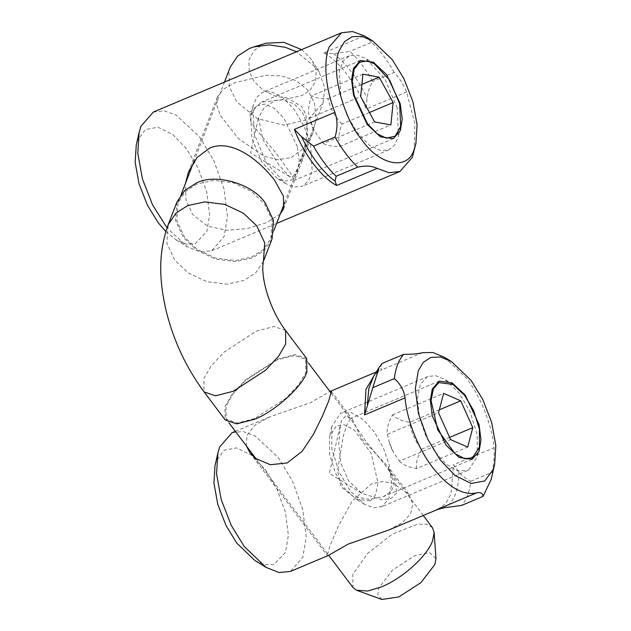 <?xml version="1.0" encoding="UTF-8"?>
<svg xmlns="http://www.w3.org/2000/svg" width="631" height="631" viewBox="0 0 631 631"><rect width="100%" height="100%" fill="white"/><g stroke="black" fill="none" stroke-linecap="round" stroke-linejoin="round"><path stroke-width="0.47" stroke-dasharray="3.15 2.37" d="M230.22 67.154L229.006 71.122L229.266 86.597L236.743 101.836L257.614 118.723L284.076 125.183L308.346 119.417L323.048 102.9L324.831 87.954L319.231 72.218L316.533 68.235L296.515 51.75M301.563 49.628L310.523 58.155L312.424 60.962L316.21 70.956L315.524 81.383L310.184 90.099L301.768 95.66L290.079 98.215L276.252 96.504L263.442 90.43L254.348 81.809L249.206 71.532L248.906 60.19L254.119 50.464L263.103 44.312L266.243 43.184M279.154 165.29L262.851 139.609L258.529 117.8L264.168 107.656L275.084 100.503L288.888 98.862L301.76 106.6L305.404 113.58L307.155 121.665L306.082 140.39L302.312 154.966L298.195 166.663L295.15 173.754L292.469 177.035L289.408 176.522L279.162 165.29M197.014 183.992L185.695 191.28L178.068 202.59L176.783 220.574L184.591 237.264L197.495 249.513L215.692 258.134L235.339 260.564L251.95 256.943L263.269 249.647L270.896 238.337L272.19 220.353L264.381 203.663L251.469 191.414L233.273 182.793L213.633 180.363L197.014 183.992M176.877 202.133L175.552 220.582L183.566 237.698L196.809 250.255L215.471 259.104L235.615 261.589L252.652 257.874L264.263 250.397L272.087 238.794M432.432 527.674L426.761 524.251L417.414 524.195L392.553 534.031L367.707 553.292L352.816 574.384L352.974 587.508M381.794 599.45L377.803 595.12L378.71 588.116L392.561 570.045L414.748 555.635L429.435 552.59L435.966 558.656M396.686 493.087L391.039 498.506L381.96 499.76L361.65 493.213L348.509 480.838L340.953 463.296L338.705 443.569L340.44 424.584L341.75 420.136L346.167 415.561L351.159 419.725L365.523 440.777L386.953 467.255L395.329 480.861L396.686 493.079M254.64 418.574L237.382 423.022L226.206 419.15L226.04 406.033L233.005 394.052L245.719 380.367L277.238 359.891L294.488 355.442L305.672 359.315L305.83 372.432L298.873 384.413L286.159 398.106L254.64 418.574M306.69 358.55L295.221 354.575L277.53 359.134L245.199 380.138L232.161 394.178L225.015 406.467L225.188 419.923M437.693 509.406L445.731 503.514L451.094 493.576L453.484 464.795L458.847 471.885C461.955 475.758 465.954 478.874 470.852 481.232C469.638 491.833 466.53 499.91 461.521 505.463M382.149 363.432C380.887 365.901 380.54 367.644 381.108 368.654L381.921 369.758L375.697 372.897M491.202 479.402L492.401 472.154L470.852 481.232M255.019 560.612L265.044 564.769L274.012 564.437L285.575 552.196L288.383 535.403L285.504 512.703L276.97 488.954L265.265 469.496L251.564 455.211L236.704 447.892L224.202 450.179L216.559 460.535L215.021 465.631M232.09 432.708L242.801 431.454L255.034 435.855L278.389 457.664L292.484 481.09L302.77 509.682L306.224 537.02L302.848 557.236L290.497 571.402M444.76 357.469L466.617 378.395C480.648 396.386 492.283 425.854 493.994 447.734L453.484 464.795M388.83 529.993L401.971 522.925L410.536 513.973L412.824 504.019L408.77 494.128L393.003 483.243L382.307 481.603L371.462 483.874L352.169 501.148L338.681 525.402L329.69 546.517L327.284 555.485L328.223 555.517M246.429 446.014L246.855 435.461L255.184 425.01L269.823 416.823L310.365 402.744L329.934 391.543M361.705 438.813L387.962 466.483L394.43 484.143L391.149 491.368L383.648 496.534L369.285 499.271L353.352 496.613L341.126 486.872L337.593 470.884L343.232 436.297L347.405 423.63L350.741 418.385L352.185 418.968L361.705 438.813M492.401 472.154C494.018 463.391 494.546 455.251 493.994 447.734M323.845 52.909L333.618 53.753L349.984 51.348C358.321 59.361 365.885 69.402 372.661 81.47C369.648 86.794 367.778 92.355 367.045 98.136L366.098 109.029C357.201 84.909 339.005 60.75 323.845 52.909L364.355 35.849M414.165 151.172L414.835 123.534L406.609 91.968C403.414 84.231 399.281 77.708 394.209 72.391L372.661 81.47M394.209 72.391C387.434 60.324 379.87 50.283 371.533 42.277L349.984 51.348M165.835 231.545L176.262 239.954L186.287 244.11L195.247 243.779L206.818 231.538L209.618 214.745L206.747 192.045L198.205 168.296L186.5 148.837L172.799 134.561L157.939 127.233L145.445 129.521L137.795 139.877L136.264 144.972M153.333 112.05L164.036 110.796L176.278 115.197L199.633 137.006L213.728 160.432L224.005 189.024L227.46 216.362L224.084 236.578L211.74 250.744L200.327 251.895L187.297 246.713L167.034 227.854M291.301 157.529L303.992 148.04L312.676 133.386L316.036 118.494L314.506 103.105L307.691 90.004L296.128 80.642L281.316 75.862L265.612 75.278L234.961 82.708L223.445 89.137L217.482 96.724L216.701 104.935L220.187 115.236L238.273 138.457L264.018 156.204L277.892 159.722L291.301 157.529M280.267 214.019L266.172 222.79L247.257 228.588L226.545 230.347L207.331 226.001L192.55 214.374L185.971 199.885L185.498 183.298M249.892 112.073L261.628 102.08L283.698 99.714L294.409 104.147L302.494 112.499L307.013 124.094L307.731 137.25L301.531 162.348L294.543 180.237L290.244 172.768L275.518 152.481L257.006 130.522L250.649 120.978L249.892 112.073M371.533 42.277L365.901 36.756M382.07 506.488L373.544 507.821L364.434 504.264L350.102 490.713L339.013 471.925L331.811 448.665L331.788 426.73L340.346 413.479L341.41 412.966L351.104 412.619L362.983 419.331L374.522 432.267L383.403 448.034L389.524 465.993L391.654 484.419L388.775 498.821L382.07 506.488M370.231 500.872L375.65 494.68L377.977 483.038L371.304 453.626L354.125 429.877L344.289 424.781L336.497 425.696L329.579 436.407L329.603 454.139L335.424 472.942L344.392 488.126L355.971 499.074L370.231 500.872M468.683 470.008L477.241 456.757L477.217 434.822L470.016 411.562L458.926 392.774L444.587 379.223L435.477 375.666L428.015 376.494L426.958 376.999L420.246 384.665L417.367 399.068L419.497 417.493L425.617 435.453L434.499 451.22L446.046 464.156L457.925 470.868L467.618 470.521L468.683 470.008M439.302 409.834L409.59 422.344C401.419 420.901 395.716 418.416 392.466 414.89C388.317 422.399 386.622 428.859 387.395 434.294L438.545 412.753M392.466 414.89L443.617 393.358M387.395 434.294L389.319 442.449L393.342 452.025L399.439 461.143L450.589 439.602M399.439 461.143C402.681 464.661 408.391 467.145 416.555 468.596L467.705 447.056M416.555 468.596C415.79 463.162 417.477 456.702 421.634 449.193C415.159 441.282 411.144 432.33 409.59 422.344M421.634 449.193L449.603 437.417M310.562 144.499L312.195 171.001L308.504 180.908L302.249 186.334L294.172 187.06L285.677 183.605L266.503 163.058L254.332 134.151L253.023 106.071L256.746 97.213L262.646 92.307L270.723 91.59L281.891 96.843L294.038 109.226L304.276 126.563L310.562 144.499M297.327 146.81L283.974 118.297L274.154 108.287L265.123 104.044L256.367 105.921L250.822 115.749L251.879 138.441L261.715 161.812L277.214 178.415L284.076 181.207L291.782 180.04L297.375 172.862L299.22 160.716L297.327 146.81M397.175 108.019L384.997 79.112L365.83 58.565L357.335 55.118L349.258 55.836L342.996 61.262L339.312 71.169L340.937 97.679L347.231 115.607L357.469 132.944L369.608 145.327L380.785 150.588L388.854 149.862L394.761 144.956L398.476 136.099L397.175 108.019M362.92 74.182L311.777 95.723C308.559 104.218 307.81 111.679 309.521 118.1L314.553 131.319L323.498 143.458L374.648 121.917M309.521 118.1L360.672 96.559M323.498 143.458C326.448 145.493 331.859 146.487 339.73 146.447L390.881 124.906M339.73 146.447C338.019 140.027 338.768 132.565 341.986 124.07L369.458 112.499M341.986 124.07C334.864 116.656 330.202 108.201 328.01 98.712C320.13 98.751 314.719 97.758 311.777 95.723M328.01 98.712L361.886 84.444M285.559 330.486L274.099 326.519L256.399 331.078L224.068 352.082L211.03 366.122L203.892 378.411L204.058 391.859M263.395 261.368L255.571 272.971L243.96 280.448L226.923 284.163L206.779 281.678L188.117 272.829L174.874 260.272L166.86 243.156L168.185 224.707M458.847 471.885C458.824 489.845 454.241 501.748 445.092 507.592M376.265 371.998L379.807 370.5L373.647 376.179L381.108 368.654M422.439 352.697L381.921 369.758M333.618 53.753C346.64 63.676 357.777 78.473 367.045 98.136M406.609 91.968L366.098 109.029M319.239 72.218L312.424 60.962M254.127 46.812L253.638 46.954M289.4 176.546L250.562 152.749L258.521 117.8M178.068 202.59L181.223 194.395M193.741 161.899L224.47 82.093M270.896 238.337L274.051 230.141M284.613 202.717L323.056 102.9M361.65 493.213L329.327 473.408L340.44 424.584M226.206 419.15L228.911 422.746M255.878 458.556L328.704 555.272M305.672 359.315L308.37 362.904M331.299 393.342L351.159 419.725M423.275 515.488L386.953 467.255M437.37 509.509L437.78 509.375M235.371 431.328L269.816 416.823M249.868 452.695L327.276 555.493M331.37 391.323L352.185 418.968M408.778 494.12L387.962 466.475M439.208 381.124L350.733 418.377M472.122 459.281L383.648 496.542M176.262 239.954L187.297 246.713M211.74 250.744L276.646 223.406M188.44 172.113L217.474 96.724M283.65 208.774L294.803 179.819M312.684 133.386L301.531 162.348M393.358 138.623L294.543 180.245M360.443 60.466L261.628 102.08M364.434 504.264L355.971 499.074M331.788 426.73L329.579 436.407M428.015 376.494L341.41 412.966M467.618 470.521L381.006 506.993M453.05 384.413L444.587 379.223M479.442 447.079L477.241 456.757M389.319 442.449L390.873 447.489L393.342 452.025M285.677 183.605L277.214 178.415M253.023 106.071L250.822 115.749M349.258 55.836L262.646 92.307M388.854 149.862L302.249 186.334M400.685 126.421L398.476 136.099M374.293 63.755L365.83 58.565M310.468 121.507L312.108 126.831L314.553 131.319"/><path stroke-width="0.95" d="M296.515 51.75L285.425 47.357L269.185 44.88L253.638 46.954L266.243 43.184L283.8 42.348L301.563 49.628M253.638 46.954L249.174 48.555L237.516 56.175L230.22 67.154L224.47 82.093M168.185 224.707C157.498 254.301 159.564 282.964 166.379 311.73C173.84 341.332 186.397 368.039 204.058 391.859L215.526 395.834L233.218 391.267L265.548 370.271L278.587 356.231L285.725 343.942L285.559 330.486C277.545 319.751 271.283 307.005 266.771 292.256C264.555 284.502 263.269 277.679 262.922 271.772C262.496 269.303 263.064 261.818 263.45 261.226L272.087 238.794L273.412 220.345L265.406 203.229C253.291 183.952 215.297 172.855 196.312 183.053L184.702 190.53L176.877 202.133L168.185 224.707L176.01 213.104L187.62 205.627L204.657 201.912L224.802 204.397L243.471 213.246L256.707 225.803L264.704 242.864L263.435 261.258M328.704 555.272L352.974 587.508L356.507 590.214L367.558 591.05L381.408 586.933C402.554 578.367 427.132 556.219 432.606 540.783L434.144 532.54L432.432 527.674L423.275 515.488M434.144 532.54L435.966 558.656L434.877 564.461L421.027 582.531L398.839 596.942L381.794 599.45L357.185 590.482M204.058 391.859L225.188 419.923L236.649 423.89L254.348 419.331C274.075 412.153 302.951 386.125 306.855 371.998L306.69 358.55L285.559 330.486M375.697 372.897L365.972 389.311L364.537 414.906L372.818 387.663L394.367 378.592C400.488 384.098 404.053 390.518 405.055 397.845C406.766 419.718 418.4 449.193 432.432 467.177C448.152 487.187 462.886 495.753 476.61 492.874C480.42 491.935 482.573 493.103 483.07 496.384L461.521 505.463L445.092 507.592L437.693 509.406M394.367 378.592C395.582 367.991 398.689 359.915 403.698 354.362L382.149 363.432L379.136 367.416L372.818 387.663M494.649 464.258L495.848 445.549L491.675 422.407L482.644 399.257L471.018 380.327L451.386 361.531L440.541 357.036L430.847 357.391L423.291 362.312L418.337 370.634L415.301 388.791L418.408 413.352L427.644 439.034L440.304 460.078L455.125 475.529L471.199 483.456L484.718 480.972L492.992 469.772L494.649 464.258L491.202 479.402L483.07 496.384M217.892 453.011L215.021 465.631L213.909 482.928L217.766 504.327L226.119 525.733L236.87 543.228L255.019 560.612L266.053 567.372L244.197 546.446L231.254 525.378L221.205 499.602L216.559 473.842L217.892 453.011L219.746 446.874L232.09 432.708L235.371 431.328M438.214 509.193L388.83 529.993L348.28 544.064L328.223 555.517L290.497 571.402L279.083 572.554L266.053 567.372M403.698 354.362C411.933 354.385 418.179 353.833 422.439 352.697L432.803 352.492L444.76 357.469L451.386 361.531M329.934 391.543L331.362 391.33L328.688 400.993L322.433 416.01L313.599 434.073L302.107 451.339L287.192 462.941L270.281 464.739L255.729 458.445L249.876 452.687L246.429 446.014M446.03 445.218L432.29 415.9L430.342 400.496L432.243 389.106L439.208 381.124L452.135 382.899L465.299 395.187L479.032 424.505L480.98 439.91L479.079 451.299L472.122 459.281L459.187 457.514L446.03 445.218M336.654 185.475L335.061 181.184L336.165 176.23C327.828 168.225 320.264 158.184 313.489 146.116L301.642 136.801L294.401 129.355C303.298 153.475 321.495 177.634 336.654 185.475L377.172 168.414C371.998 165.819 365.515 165.401 357.722 167.16L336.165 176.23M357.722 167.16C349.377 159.146 341.821 149.105 335.037 137.037L313.489 146.116M167.034 227.854L152.497 204.72L142.44 178.944L137.795 153.183L139.136 132.352L136.264 144.972L135.152 162.27L139.009 183.668L147.354 205.075L158.105 222.577L165.835 231.545M139.136 132.352L140.981 126.216L153.333 112.05L341.56 32.78L352.421 31.55L364.355 35.849L372.621 40.873L361.784 36.377L352.082 36.732L344.534 41.654L339.573 49.975C330.305 67.485 342.388 116.68 361.547 139.419C379.326 165.732 408.296 171.064 414.228 149.113L415.884 143.6L417.091 124.891L412.919 101.749L403.887 78.599L392.261 59.669L372.621 40.873M415.884 143.6L412.319 157.316L399.967 171.474L389.106 172.713L377.172 168.414M335.037 137.037C337.703 128.464 337.664 120.221 334.911 112.294C325.533 89.01 323.111 61.231 329.208 46.946L341.56 32.78M185.498 183.298L188.448 172.113L197.132 157.458L209.823 147.969C231.956 138.859 258.465 159.643 274.39 179.906L283.406 196.162L283.642 208.774L280.267 214.019M400.322 130.641L393.358 138.623L380.43 136.856L367.266 124.559L353.534 95.249L351.585 79.837L353.486 68.448L360.443 60.466L373.371 62.24L386.535 74.529L400.275 103.847L402.223 119.251L400.322 130.641M472.524 457.79L464.739 458.705L454.904 453.61L437.725 429.861L431.052 400.448L433.379 388.806L438.797 382.615L453.05 384.413L464.637 395.361L473.605 410.552L479.426 429.348L479.442 447.079L472.524 457.79M460.74 400.803L472.785 427.652L467.705 447.056L450.589 439.602L438.545 412.753L443.617 393.358L460.74 400.803L439.302 409.834M449.603 437.417L472.785 427.652M399.628 103.729L400.685 126.421L395.14 136.249L386.377 138.134L377.346 133.882L367.534 123.873L354.172 95.368L352.279 81.454L354.133 69.307L359.725 62.13L367.423 60.962L374.293 63.755L389.784 80.358L399.628 103.729M362.92 74.182L379.152 77.171L393.137 102.53L390.881 124.906L374.648 121.917L360.672 96.559L362.92 74.182M369.458 112.499L393.137 102.53M361.886 84.444L379.152 77.171M367.36 404.361L368.835 388.562L373.647 376.179L379.136 367.416M405.055 397.845L364.537 414.906M476.61 492.874L436.1 509.935M335.061 181.184C322.047 171.261 310.902 156.464 301.642 136.801M334.911 112.294L294.401 129.355M181.223 194.395L193.741 161.899M274.051 230.141L284.613 202.717M228.911 422.746L255.878 458.556M308.37 362.904L331.299 393.342M376.265 371.998L330.423 391.299M276.646 223.406L399.967 171.474"/></g></svg>
